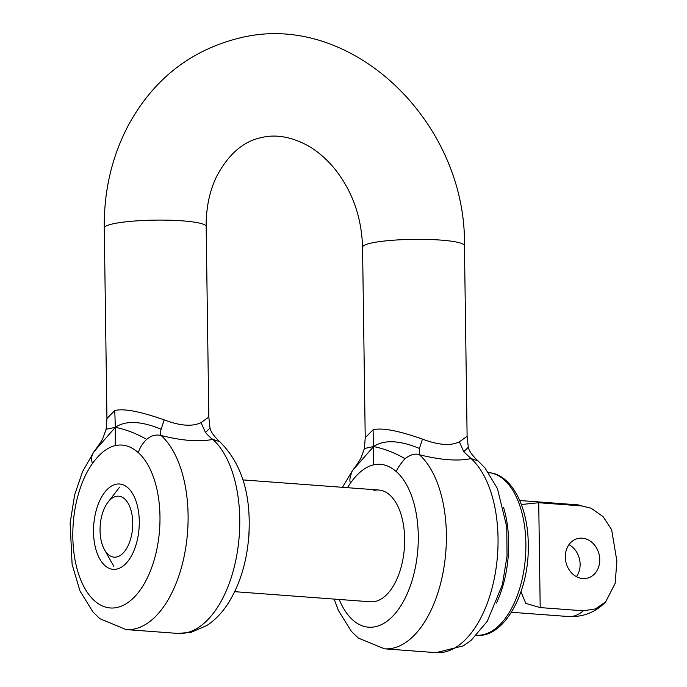 <?xml version="1.0" encoding="UTF-8"?>
<svg xmlns="http://www.w3.org/2000/svg" width="687" height="687" viewBox="0 0 687 687"><rect width="100%" height="100%" fill="white"/><g stroke="black" fill="none" stroke-linecap="round" stroke-linejoin="round"><path stroke-width="1.03" d="M92.47 463.459A81.513 43.29 -85.7 0 0 74.797 558.6A81.513 43.29 -85.7 0 0 117.52 607.385A81.513 43.29 -85.7 0 0 158.611 538.986A81.513 43.29 -85.7 0 0 138.405 452.716C130.951 446.129 123.239 443.768 115.261 445.631C107.292 447.495 99.692 453.446 92.47 463.459C90.95 459.328 91.448 455.421 93.956 451.737L82.569 471.608L74.66 494.829L70.143 522.953L72.101 564.276L79.958 590.906L92.985 612.014L99.864 618.695L126.047 629.567A101.891 54.11 94.3 0 0 135.021 628.845A101.891 54.11 94.3 0 0 186.383 543.348A101.891 54.11 94.3 0 0 161.127 435.506C182.493 440.822 199.711 442.11 212.781 439.354L219.78 441.707C241.858 463.527 251.511 495.172 248.754 536.641C246.796 561.434 240.347 583.014 229.398 601.383C223.215 611.593 215.727 619.622 206.942 625.462L191.038 632.358L177.71 633.414A101.891 54.11 -85.7 0 0 186.684 632.693A101.891 54.11 -85.7 0 0 238.046 547.196A101.891 54.11 -85.7 0 0 212.781 439.354C211.167 438.418 208.736 436.142 205.507 432.518L201.059 422.617C192.334 426.842 180.037 425.923 164.167 419.869C139.985 411.358 123.523 408.258 114.772 410.577L106.94 418.486L106.124 429.281L115.33 427.297L114.772 410.577M139.272 521.33A42.792 22.723 94.3 0 1 113.218 569.351A42.792 22.723 94.3 0 1 93.518 532.03A42.792 22.723 94.3 0 1 119.572 484A42.792 22.723 94.3 0 1 139.272 521.33M234.688 591.679L370.525 601.795A56.042 29.756 -85.7 0 0 375.463 601.4A56.042 29.756 -85.7 0 0 404.609 543.503A56.042 29.756 -85.7 0 0 378.846 490.029A56.042 29.756 -85.7 0 0 373.908 490.424M422.453 439.105C398.271 430.594 381.809 427.494 373.067 429.804L365.226 437.713L364.411 448.517L373.625 446.533L373.556 464.867C381.525 463.004 389.246 465.365 396.691 471.952C395.995 470.569 398.752 466.138 404.952 458.641C394.999 452.862 384.557 448.826 373.625 446.533C384.042 439.551 399.319 440.187 419.439 448.448L422.453 439.105C438.332 445.15 450.629 446.069 459.354 441.853L467.108 436.297L468.294 447.211L463.794 451.754L459.354 441.853M206.16 226.512C206.066 208.101 209.423 191.69 216.233 177.28C227.886 154.747 242.863 141.531 261.154 137.632C275.324 134.094 290.567 136.593 306.891 145.137C316.819 150.573 326.024 158.396 334.517 168.607C352.276 190.823 361.628 217.015 362.564 247.174A50.941 7.102 179.2 0 1 370.456 243.25A50.941 7.102 179.2 0 1 427.64 239.445A50.941 7.102 179.2 0 1 464.446 245.748C466.739 121.839 350.241 8.759 237.942 38.42C189.56 50.864 152.935 80.001 128.074 125.815C111.792 157.1 103.857 191.141 104.278 227.938A50.941 7.102 -0.8 0 1 112.17 224.022A50.941 7.102 -0.8 0 1 169.345 220.209A50.941 7.102 -0.8 0 1 206.16 226.512L208.822 417.061L201.059 422.617M419.439 448.448L419.413 454.742A101.891 54.11 94.3 0 1 443.373 570.82A101.891 54.11 94.3 0 1 384.342 648.803L435.996 652.65A101.891 54.11 -85.7 0 0 495.035 574.667A101.891 54.11 -85.7 0 0 471.076 458.59C457.954 461.346 440.736 460.058 419.413 454.742C415.489 453.222 410.671 454.528 404.952 458.641M352.242 470.973L352.955 470.002L352.242 470.973C349.692 477.611 349.202 481.518 350.765 482.695C357.979 472.673 365.578 466.731 373.556 464.867M373.067 429.804L373.625 446.533L352.955 469.994C359.292 461.321 359.894 460.007 361.362 457.018L364.411 448.517M463.794 451.754L471.076 458.59L478.049 460.925L484.988 467.924L497.448 488.629L506.757 526.869L507.04 555.955L502.395 584.654L487.229 621.357L471.205 640.258L463.373 645.857L435.996 652.65M93.956 451.737L115.33 427.297L115.261 445.631M138.405 452.716C139.684 447.933 142.432 443.493 146.657 439.405C136.704 433.626 126.262 429.59 115.33 427.297C125.755 420.315 141.024 420.959 161.153 429.22C160.019 432.518 160.011 434.613 161.127 435.506C155.889 434.278 151.063 435.584 146.657 439.405M205.507 432.518L209.999 427.975L208.822 417.061M164.167 419.869L161.153 429.22M132.737 522.859A30.563 16.23 -85.7 0 0 108.022 502.171A30.563 16.23 -85.7 0 0 100.053 530.501A30.563 16.23 -85.7 0 0 104.484 549.677A30.563 16.23 -85.7 0 0 122.612 553.602A30.563 16.23 -85.7 0 0 132.737 522.859M565.289 557.08A20.378 17.029 76.8 0 0 587.153 578.205A20.378 17.029 76.8 0 0 599.734 559.647A20.378 17.029 76.8 0 0 577.87 538.522A20.378 17.029 76.8 0 0 565.289 557.08M576.453 576.659A20.378 17.029 76.8 0 0 580.12 564.233A20.378 17.029 76.8 0 0 568.965 544.654M605.659 601.898C595.552 612.323 583.177 617.209 568.544 616.54A56.042 29.756 -85.7 0 0 583.246 610.795L595.346 608.948L605.659 601.898L615.2 583.237L616.857 560.918L611.628 529.643L603.1 516.65L591.163 508.243L581.777 505.933L538.728 502.729L540.197 607.591L525.83 603.401L521.081 592.091M521.381 504.516L538.728 502.729M583.246 610.795L540.197 607.591M350.765 482.695A81.513 43.29 -85.7 0 0 347.502 487.693M339.172 599.459A81.513 43.29 -85.7 0 0 406.859 594.556A81.513 43.29 -85.7 0 0 396.691 471.952M476.546 635.235A81.513 43.29 -85.7 0 0 525.881 543.735A81.513 43.29 -85.7 0 0 488.655 472.665M503.562 507.444A81.513 43.29 94.3 0 1 508.663 542.447A81.513 43.29 94.3 0 1 496.443 603.049M581.777 505.933A56.042 29.756 -85.7 0 0 576.865 504.773L519.776 500.522M249.123 529.986A56.042 29.756 94.3 0 1 248.153 543.065M177.71 633.414L126.047 629.567M464.446 245.748L467.108 436.297M104.278 227.938L106.94 418.486M362.564 247.174L365.226 437.713M478.049 460.925C472.27 455.515 469.015 450.947 468.294 447.211M352.087 471.179L342.495 487.323M334.165 599.09L338.373 610.442L351.418 631.405L358.331 638.077L384.342 648.803M106.124 429.281L103.067 437.791C101.599 440.771 101.006 442.093 94.66 450.766L93.801 451.934M219.754 441.689C213.975 436.288 210.729 431.711 209.999 427.975M488.363 472.639C510.793 473.626 528.105 505.641 528.251 544.302C529.66 592.254 503.975 638.738 476.254 635.217M108.022 502.171L119.65 487.117M591.163 508.243L576.865 504.773M378.846 490.029L243.009 479.912M568.544 616.54L511.454 612.289M104.484 549.677L113.759 566.294"/></g></svg>
